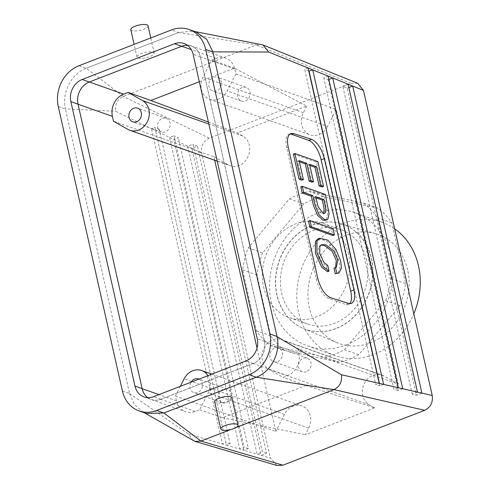 <?xml version="1.0" encoding="UTF-8"?>
<svg xmlns="http://www.w3.org/2000/svg" width="490" height="490" viewBox="0 0 490 490"><rect width="100%" height="100%" fill="white"/><g stroke="black" fill="none" stroke-linecap="round" stroke-linejoin="round"><path stroke-width="0.37" stroke-dasharray="2.45 1.84" d="M262.536 252.932A85.995 73.635 -70.5 0 0 257.005 275.006L270.713 335.84A85.995 73.635 -70.5 0 0 284.506 350.436L339.46 362.239A85.995 73.635 -70.5 0 0 358.79 354.76L400.03 305.729A85.995 73.635 -70.5 0 0 405.561 283.655L391.853 222.821A85.995 73.635 -70.5 0 0 378.053 208.226L323.106 196.423A85.995 73.635 -70.5 0 0 303.776 203.907L262.536 252.932L248.197 247.86A85.995 73.635 -70.5 0 0 242.66 269.941L256.368 330.768A85.995 73.635 -70.5 0 0 270.168 345.364L325.115 357.167A85.995 73.635 -70.5 0 0 344.446 349.688L385.685 300.658A85.995 73.635 -70.5 0 0 391.216 278.583L377.508 217.756A85.995 73.635 -70.5 0 0 363.715 203.16L308.761 191.357A85.995 73.635 -70.5 0 0 289.437 198.836L248.197 247.86M303.776 203.907L289.437 198.836M276.93 465.5L270.4 458.095L261.09 455.357L191.89 148.305L187.707 146.271L257.097 454.181L262.377 452.135L192.987 144.232L187.707 146.271L169.571 137.457L173.925 135.773L244.155 447.407L239.8 449.091L226.49 445.183L155.618 130.677L151.428 128.643L222.503 444.007L225.927 442.684L154.858 127.32L151.428 128.643L115.64 111.254C114.789 104.382 117.324 99.446 123.247 96.444L256.233 44.982L261.452 44.474M357.761 83.306L350.993 83.331L209.193 138.204C203.264 141.206 200.753 146.155 201.66 153.052L270.4 458.095M358.79 354.76L344.446 349.688M339.46 362.239L325.115 357.167M400.03 305.729L385.685 300.658M201.66 153.052L191.89 148.305L197.384 146.179L266.585 453.226L261.09 455.357L243.793 450.267L173.754 139.491L178.323 137.727L173.925 135.773M129.648 393.642L188.368 433.975L193.066 440.59M58.285 106.508L65.458 109.043L129.562 393.513L122.39 390.977M123.284 96.432L86.203 68.3C71.454 73.531 61.471 92.953 65.47 108.872L115.64 111.254M178.581 32.524L86.191 68.275L178.581 32.524M196.184 32.04L192.846 31.127L178.574 32.493L171.408 29.957M129.599 393.66L134.272 404.256L142.351 411.661L146.265 413.456M147.815 397.66A17.609 15.08 -70.5 0 0 151.214 399.466A17.609 15.08 -70.5 0 0 160.769 399.221L253.165 363.464A17.609 15.08 -70.5 0 0 264.41 341.328L200.306 56.858A17.609 15.08 -70.5 0 0 191.241 46.029A17.609 15.08 -70.5 0 0 187.462 45.3M163.874 412.972L256.264 377.22M188.368 433.975L226.49 445.183L230.135 443.775L159.256 129.268L155.618 130.677L169.571 137.457L239.8 449.091L243.793 450.267L248.357 448.503L178.323 137.727M248.357 448.503L244.155 447.407M159.256 129.268L154.858 127.32M230.135 443.775L225.927 442.684M197.384 146.179L192.987 144.232M266.585 453.226L262.377 452.135M230.735 429.552L236.131 427.464M214.638 401.678A8.832 2.701 167.3 0 0 215.765 402.633A8.832 2.701 167.3 0 0 225.768 401.867A8.832 2.701 167.3 0 0 231.874 397.794M270.713 335.84L256.368 330.768M257.005 275.006L242.66 269.941M284.506 350.436L270.168 345.364M181.753 46.25L89.278 81.983A17.671 15.129 -70.5 0 0 77.99 104.192L142.1 388.662A17.671 15.129 109.5 0 0 151.196 399.522L185.612 411.692A17.671 15.129 -70.5 0 0 195.204 411.441L199.644 409.726L208.311 392.655A16.195 13.867 -70.5 0 0 207.956 375.646M181.674 46.225A17.671 15.129 109.5 0 1 191.259 45.974A17.671 15.129 109.5 0 1 200.355 56.84L264.459 341.31A17.671 15.129 -70.5 0 1 253.177 363.519L160.781 399.276A17.671 15.129 109.5 0 1 151.196 399.522M297.785 348.611L298.882 353.474A17.671 15.129 109.5 0 1 287.599 375.683L283.159 377.404L268.802 369.246A16.195 13.867 109.5 0 1 263.485 349.082A16.195 13.867 109.5 0 1 281.511 339.582A16.195 13.867 109.5 0 1 283.428 340.458L297.785 348.611L398.18 384.105L336.263 109.362L327.59 126.426L227.201 90.938L235.868 73.868L234.771 69.004A17.671 15.129 -70.5 0 0 225.682 58.145A17.671 15.129 -70.5 0 0 216.09 58.39L211.649 60.111L202.982 77.181A16.195 13.867 -70.5 0 0 209.689 99.329A16.195 13.867 -70.5 0 0 227.201 90.938M180.314 386.347L175.426 395.963L176.523 400.826A17.671 15.129 -70.5 0 0 185.612 411.692M175.426 395.963L275.815 431.457L257.011 348.016M214.706 160.273L213.903 156.714L113.508 121.22M199.014 379.107A7.24 6.199 109.5 0 1 202.493 385.857A7.24 6.199 109.5 0 1 197.721 392.502A7.24 6.199 109.5 0 1 193.789 392.606A7.24 6.199 109.5 0 1 191.082 382.182M199.644 409.726L222.399 417.768L305.913 385.452L283.159 377.404M208.397 122.065L237.362 132.937L242.887 136.079A16.195 13.867 109.5 0 1 248.203 156.243A16.195 13.867 109.5 0 1 230.171 165.743A16.195 13.867 109.5 0 1 228.26 164.867L213.903 156.714M199.314 81.738L234.41 68.159L306.709 106.103L237.362 132.937M348.494 253.979A50.066 42.869 -70.5 0 0 322.726 223.207A50.066 42.869 -70.5 0 0 265.623 256.117A50.066 42.869 -70.5 0 0 289.351 317.612A50.066 42.869 -70.5 0 0 334.566 304.474A50.066 42.869 -70.5 0 0 348.494 253.979M306.709 106.103L303.371 112.669A16.195 13.867 -70.5 0 0 310.084 134.817A16.195 13.867 -70.5 0 0 327.59 126.426M305.913 385.452L374.715 407.876L305.368 434.716L308.706 428.144A16.195 13.867 -70.5 0 0 301.999 405.996A16.195 13.867 -70.5 0 0 284.488 414.387L275.815 431.457M374.715 407.876L369.191 404.74A16.195 13.867 109.5 0 1 363.88 384.577A16.195 13.867 109.5 0 1 381.906 375.071A16.195 13.867 109.5 0 1 383.823 375.946L398.18 384.105M213.573 77.334A7.24 6.199 109.5 0 1 217.505 77.23A7.24 6.199 109.5 0 1 220.935 86.124A7.24 6.199 109.5 0 1 212.672 90.883A7.24 6.199 109.5 0 1 208.783 84.219A7.24 6.199 109.5 0 1 213.573 77.334M162.349 118.396A7.24 6.199 109.5 0 1 166.275 118.292A7.24 6.199 109.5 0 1 169.712 127.192A7.24 6.199 109.5 0 1 161.449 131.951A7.24 6.199 109.5 0 1 157.553 125.287A7.24 6.199 109.5 0 1 162.349 118.396M222.399 417.768L305.368 434.716M178.581 32.554L256.233 44.982M138.094 57.992A8.832 2.701 167.3 0 0 148.096 57.22A8.832 2.701 167.3 0 0 154.203 53.147A8.832 2.701 167.3 0 0 144.991 52.455A8.832 2.701 167.3 0 0 136.967 57.03A8.832 2.701 167.3 0 0 138.094 57.992M130.806 29.682A8.832 2.701 167.3 0 0 131.933 30.637A8.832 2.701 167.3 0 0 141.935 29.872A8.832 2.701 167.3 0 0 148.041 25.792M328.11 76.103L323.755 77.794L393.985 389.428L398.339 387.743M328.863 79.466L328.153 79.741L323.755 77.794M235.868 73.868L336.263 109.362M234.41 68.159L211.649 60.111M277.628 361.577A7.24 6.199 -70.5 0 0 282.424 354.687A7.24 6.199 -70.5 0 0 278.528 348.023A7.24 6.199 -70.5 0 0 270.266 352.788A7.24 6.199 -70.5 0 0 273.702 361.681A7.24 6.199 -70.5 0 0 277.628 361.577M306.311 371.72A7.24 6.199 109.5 0 1 302.385 371.818A7.24 6.199 109.5 0 1 298.955 362.925A7.24 6.199 109.5 0 1 307.212 358.166A7.24 6.199 109.5 0 1 311.107 364.829A7.24 6.199 109.5 0 1 306.311 371.72M417.486 392.11L412.206 394.156L416.414 395.246L347.22 88.194L342.816 86.246L412.206 394.156M421.908 393.121L416.414 395.246M391.853 222.821L377.508 217.756M405.561 283.655L391.216 278.583M346.075 344.978A70.676 60.521 -70.5 0 0 392.839 277.744A70.676 60.521 -70.5 0 0 354.84 212.697A70.676 60.521 -70.5 0 0 274.222 259.161A70.676 60.521 -70.5 0 0 307.726 345.971A70.676 60.521 -70.5 0 0 346.075 344.978M378.053 208.226L363.715 203.16M323.106 196.423L308.761 191.357M366.563 260.368A50.066 42.869 -70.5 0 0 340.795 229.596A50.066 42.869 -70.5 0 0 283.692 262.505A50.066 42.869 -70.5 0 0 307.426 324A50.066 42.869 -70.5 0 0 352.635 310.862A50.066 42.869 -70.5 0 0 366.563 260.368M289.853 134.04A17.671 7.356 68.8 0 0 288.935 134.242A17.671 7.356 68.8 0 0 286.705 147.68L316.295 278.975A17.671 7.356 -111.2 0 0 328.6 298.428L345.811 304.511A17.671 7.356 -111.2 0 0 348.488 304.578L351.416 303.445M318.065 238.814L326.248 240.682L334.413 249.974L339.154 261.513L339.956 268.655L337.518 273.573M333.99 268.116L335.601 267.528M321.03 245.037L318.341 246.948L318.218 254.139L322.512 263.142L326.23 266.003L327.516 271.717M308.51 221.149L331.534 229.289L332.93 235.5M300.78 186.862L323.804 195.002L327.596 214.406L326.346 219.71L325.489 220.286M309.852 165.485L308.081 164.861L311.989 182.194M299.365 161.78L297.595 161.155L301.895 180.222M293.388 154.068L316.418 162.208L322.004 186.99M349.774 303.671A17.671 7.356 -111.2 0 1 348.488 304.578M402.755 388.748L398.192 390.518L328.153 79.741M398.192 390.518L393.985 389.428M308.118 68.012L304.688 69.335L375.757 384.699L379.187 383.37M308.829 71.173L304.688 69.335M383.609 384.38L379.964 385.789L379.432 383.425M379.964 385.789L375.757 384.699M348.096 84.2L342.816 86.246M348.856 87.563L347.22 88.194M309.582 164.285L308.081 164.861M299.096 160.573L297.595 161.155M317.912 161.627L316.418 162.208M325.305 194.42L323.804 195.002M315.603 196.594L314.102 197.176L316.693 207.411L321.575 213.824L323.192 213.916L323.835 213.426M315.872 197.801L314.102 197.176M333.035 228.708L331.534 229.289M335.907 249.392L334.413 249.974M327.724 265.421L326.23 266.003M242.256 87.471A7.24 6.199 -70.5 0 0 237.466 94.362A7.24 6.199 -70.5 0 0 241.362 101.026A7.24 6.199 -70.5 0 0 249.618 96.267A7.24 6.199 -70.5 0 0 246.188 87.373A7.24 6.199 -70.5 0 0 242.256 87.471M226.405 402.645A7.24 6.199 -70.5 0 0 231.194 395.755A7.24 6.199 -70.5 0 0 227.305 389.091A7.24 6.199 -70.5 0 0 219.042 393.85A7.24 6.199 -70.5 0 0 222.472 402.743A7.24 6.199 -70.5 0 0 226.405 402.645M394.664 228.812A70.676 60.521 -70.5 0 0 382.09 222.325A70.676 60.521 -70.5 0 0 301.473 268.796A70.676 60.521 -70.5 0 0 334.976 355.605A70.676 60.521 -70.5 0 0 373.325 354.613A70.676 60.521 -70.5 0 0 413.805 313.747M407.649 269.959A57.924 49.6 -70.5 0 0 375.389 233.571A57.924 49.6 -70.5 0 0 324.545 250.629A57.924 49.6 -70.5 0 0 309.417 307.971A57.924 49.6 -70.5 0 0 336.826 342.645A57.924 49.6 -70.5 0 0 390.53 329.439A57.924 49.6 -70.5 0 0 407.649 269.959M277.034 295.145A55.725 47.72 109.5 0 1 291.593 239.978A55.725 47.72 109.5 0 1 340.507 223.563A55.725 47.72 109.5 0 1 342.865 224.316A55.725 47.72 109.5 0 1 372.823 275.607A55.725 47.72 109.5 0 1 335.95 328.619A55.725 47.72 109.5 0 1 305.717 329.402A55.725 47.72 109.5 0 1 303.408 328.508A55.725 47.72 109.5 0 1 277.034 295.145M335.773 328.557A55.725 47.72 109.5 0 1 305.533 329.335A55.725 47.72 109.5 0 1 279.122 260.894A55.725 47.72 109.5 0 1 342.688 224.255A55.725 47.72 109.5 0 1 372.645 275.545A55.725 47.72 109.5 0 1 335.773 328.557M209.193 138.204L123.247 96.444M79.013 65.715L86.179 68.251M200.306 56.858L193.133 54.323M160.769 399.221L153.597 396.686M264.41 341.328L257.238 338.792M253.165 363.464L245.992 360.928M298.882 353.474L264.459 341.31M287.599 375.683L253.177 363.519M176.523 400.826L158.944 394.615M216.09 58.39L191.308 49.631M234.771 69.004L200.355 56.84M195.204 411.441L160.781 399.276M228.26 164.867L127.865 129.378M242.887 136.079L208.844 124.044M383.823 375.946L283.428 340.458M303.371 112.669L202.982 77.181M308.706 428.144L208.311 392.655M284.488 414.387L184.093 378.899M369.191 404.74L268.802 369.246M350.993 83.331L256.27 44.97M288.212 147.098L286.705 147.68M317.796 278.394L316.295 278.975M348.598 303.433L345.811 304.511M330.53 297.681L328.6 298.428M184.069 43.494L191.241 46.029M144.042 396.931L151.214 399.466M191.259 45.974L225.682 58.145M217.211 161.161L230.171 165.743M209.689 99.329L310.084 134.817M166.275 118.292L137.592 108.155M161.449 131.951L132.766 121.808M281.511 339.582L381.906 375.071M192.839 31.158L194.738 31.525M154.203 53.147L150.779 37.938M136.967 57.03L134.119 44.388M307.212 358.166L278.528 348.023M302.385 371.818L273.702 361.681M142.357 411.649L144.323 412.776M289.351 317.612L307.426 324M322.726 223.207L340.795 229.596M288.935 134.242L290.723 133.556M323.192 213.916L324.692 213.334M334.927 267.914L336.428 267.332M320.233 245.251L321.734 244.669M246.188 87.373L217.505 77.23M241.362 101.026L212.672 90.883M211.87 374.133L301.999 405.996M227.305 389.091L198.621 378.948M222.472 402.743L193.789 392.606M307.726 345.971L334.976 355.605M354.84 212.697L382.09 222.325M303.408 328.508L336.826 342.645M340.507 223.563L375.389 233.571"/><path stroke-width="0.73" d="M194.738 31.525L263.02 44.939L357.761 83.306L363.476 90.43L432.223 395.473C433.123 402.37 430.612 407.319 424.683 410.314L282.883 465.194L276.93 465.5L194.965 441.398L144.323 412.776M58.285 106.508L122.39 390.977A32.456 27.789 -70.5 0 0 139.093 410.926A32.456 27.789 -70.5 0 0 156.702 410.473L249.098 374.715A32.456 27.789 -70.5 0 0 269.825 333.923L205.72 49.453A32.456 27.789 -70.5 0 0 189.018 29.504A32.456 27.789 -70.5 0 0 171.408 29.957L79.013 65.715A32.456 27.789 -70.5 0 0 58.285 106.508M212.856 51.836L206.811 39.463L196.184 32.04L189.018 29.504M269.825 333.923L276.997 336.459L212.887 51.983L205.72 49.453M139.093 410.926L146.265 413.462L163.874 413.003L156.702 410.473M134.977 386.108A17.609 15.08 -70.5 0 0 144.042 396.931A17.609 15.08 -70.5 0 0 153.597 396.686L245.992 360.928A17.609 15.08 -70.5 0 0 257.238 338.792L193.133 54.323A17.609 15.08 -70.5 0 0 184.069 43.494A17.609 15.08 -70.5 0 0 174.514 43.745L82.118 79.503A17.609 15.08 -70.5 0 0 70.872 101.638L134.977 386.108L142.149 388.644A17.609 15.08 -70.5 0 0 147.815 397.66M187.462 45.3A17.609 15.08 -70.5 0 0 181.686 46.281L89.29 82.032A17.609 15.08 -70.5 0 0 78.039 104.168L142.149 388.644M163.874 412.972L256.264 377.22M276.979 336.624C280.99 352.543 270.97 371.959 256.246 377.196L333.941 389.611C339.87 386.616 342.351 381.661 341.401 374.752L276.979 336.624M163.874 412.948L200.955 441.08L230.735 429.552M236.131 427.464L333.904 389.63M238.036 425.149L231.874 397.794A8.832 2.701 167.3 0 0 222.662 397.102A8.832 2.701 167.3 0 0 214.638 401.678L220.8 429.032A8.832 2.701 167.3 0 0 221.927 429.987A8.832 2.701 167.3 0 0 231.929 429.222A8.832 2.701 167.3 0 0 238.036 425.149A8.832 2.701 167.3 0 0 228.824 424.456A8.832 2.701 167.3 0 0 220.8 429.032M432.223 395.473L341.401 374.752M200.955 441.08L194.965 441.398M112.412 116.357A17.671 15.129 109.5 0 1 123.694 94.147L128.135 92.432L142.492 100.585A16.195 13.867 109.5 0 1 147.809 120.748A16.195 13.867 109.5 0 1 129.783 130.254A16.195 13.867 109.5 0 1 127.865 129.378L113.508 121.22L112.412 116.357L78.051 104.211M257.011 348.016L214.706 160.273M191.082 382.182A7.24 6.199 109.5 0 1 198.621 378.948A7.24 6.199 109.5 0 1 199.014 379.107M207.956 375.646A16.195 13.867 -70.5 0 0 201.604 370.507A16.195 13.867 -70.5 0 0 184.093 378.899L180.314 386.347M199.314 81.738L150.896 100.475L208.397 122.065M150.896 100.475L128.135 92.432M133.666 108.259A7.24 6.199 -70.5 0 0 128.87 115.144A7.24 6.199 -70.5 0 0 132.766 121.808A7.24 6.199 -70.5 0 0 141.022 117.049A7.24 6.199 -70.5 0 0 137.592 108.155A7.24 6.199 -70.5 0 0 133.666 108.259M212.807 51.854L268.673 52.038L263.02 44.939M150.779 37.938L148.041 25.792A8.832 2.701 167.3 0 0 138.829 25.1A8.832 2.701 167.3 0 0 130.806 29.682L134.119 44.388M383.609 384.38L312.73 69.88L308.118 68.012L379.187 383.37M402.755 388.748L332.722 77.971L328.11 76.103L398.339 387.743M421.908 393.121L352.714 86.069L348.096 84.2L417.486 392.11M348.096 84.2L332.722 77.971L328.863 79.466M324.343 158.607C321.55 148.482 317.312 142.051 311.609 139.319L293.547 133.562L290.723 133.556C287.587 135.222 286.754 139.736 288.212 147.098L317.796 278.394C320.589 288.518 324.833 294.943 330.53 297.681L348.598 303.433L351.416 303.445C354.552 301.779 355.385 297.265 353.927 289.902L324.343 158.607L321.128 159.85A17.671 7.356 68.8 0 0 308.822 140.397L291.611 134.309A17.671 7.356 68.8 0 0 289.853 134.04M353.927 289.902L350.718 291.146L321.128 159.85M339.013 272.997L335.264 273.769L333.99 268.116L336.428 267.332L337.763 259.822L333.678 250.807L326.095 244.951L321.734 244.669L319.835 246.366L319.719 253.557L324.013 262.567L327.724 265.421L329.017 271.135L327.516 271.717L321.624 267.062L315.401 253.342L315.431 241.435L318.065 238.814L319.566 238.232L327.749 240.106L335.907 249.392L340.654 260.931L341.45 268.073L339.013 272.997L335.264 273.769M335.601 267.528L336.269 260.404L332.183 251.382L324.601 245.533L321.03 245.037M332.93 235.5L309.907 227.36L308.51 221.149L310.005 220.567L333.035 228.708L334.431 234.924L332.93 235.5M326.983 219.71L325.489 220.286L323.014 220.163L317.685 215.447L313.606 205.947L311.273 196.172L302.152 192.95L300.78 186.862L302.281 186.28L325.305 194.42L329.09 213.824L327.847 219.128L326.983 219.71L324.515 219.581L319.18 214.865L315.107 205.365L312.767 195.596L311.273 196.172M323.498 186.408L320.668 185.41L316.454 166.71L309.582 164.285L313.484 181.612L310.654 180.608L306.746 163.28L299.096 160.573L303.39 179.646L300.56 178.642L294.888 153.486L317.912 161.627L323.498 186.408L322.004 186.99L319.168 185.986L314.954 167.292L309.852 165.485M313.484 181.612L311.989 182.194L309.153 181.19L305.246 163.862L299.365 161.78M303.39 179.646L301.895 180.222L299.059 179.224L293.388 154.068L294.888 153.486M350.718 291.146A17.671 7.356 -111.2 0 1 349.774 303.671M328.11 76.103L312.73 69.88L308.829 71.173M379.432 383.425L309.092 71.289M363.476 90.43L352.714 86.069L348.856 87.563M316.454 166.71L314.954 167.292M310.654 180.608L309.153 181.19M306.746 163.28L305.246 163.862M300.56 178.642L299.059 179.224M320.668 185.41L319.168 185.986M312.767 195.596L303.653 192.368L302.152 192.95M303.653 192.368L302.281 186.28M315.603 196.594L318.194 206.829L323.069 213.242L324.692 213.334L325.574 212.44L325.605 207.938L323.841 199.51L315.603 196.594M323.835 213.426L324.111 208.513L322.346 200.085L315.872 197.801M323.841 199.51L322.346 200.085M334.431 234.924L311.407 226.784L309.907 227.36M311.407 226.784L310.005 220.567M336.759 273.187L335.485 267.534M329.017 271.135L323.124 266.48L316.901 252.76L316.932 240.853L319.566 238.232M413.805 313.747A70.676 60.521 -70.5 0 0 394.664 228.812M181.686 46.281L174.514 43.745M89.29 82.032L82.118 79.503M78.039 104.168L70.872 101.638M249.098 374.715L256.27 377.251M424.683 410.314L333.941 389.611M282.883 465.194L200.918 441.092M123.694 94.147L89.358 82.008M158.944 394.615L142.161 388.68M191.308 49.631L181.753 46.25M208.844 124.044L142.492 100.585M308.118 68.012L268.673 52.038M311.609 139.319L308.822 140.397M293.547 133.562L291.611 134.309M129.783 130.254L217.211 161.161M201.604 370.507L211.87 374.133"/></g></svg>
